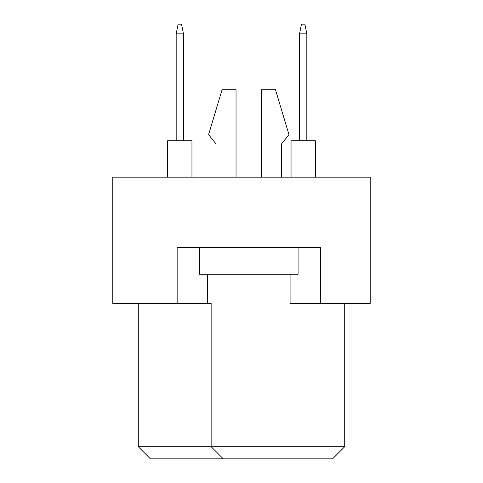 <?xml version="1.0" encoding="UTF-8"?>
<svg xmlns="http://www.w3.org/2000/svg" width="483" height="483" viewBox="0 0 483 483"><rect width="100%" height="100%" fill="white"/><g stroke="black" fill="none" stroke-linecap="round" stroke-linejoin="round"><path stroke-width="0.72" d="M177.146 303.427L177.146 247.574L320.428 247.574L320.428 303.427L370.207 303.427L370.207 177.146L112.793 177.146L112.793 303.427L211.143 303.427L211.143 446.709L344.711 446.709L344.711 303.427M290.072 274.284L290.072 303.427L320.428 303.427M138.289 303.427L138.289 446.709L211.143 446.709L223.285 458.85L150.43 458.85L138.289 446.709M207.503 274.284L207.503 303.427M344.711 446.709L332.57 458.85L223.285 458.85M281.571 143.874L281.571 177.146L281.571 143.874L288.979 134.648L275.497 89.717L261.532 89.717L261.532 177.146M216.004 143.874L216.004 177.146L216.004 143.874L208.596 134.648L222.071 89.717L236.036 89.717L236.036 177.146M298.083 247.574L298.083 274.284L199.485 274.284L199.485 247.574M291.044 177.146L291.044 140.716L315.327 140.716L315.327 177.146M299.538 140.716L299.538 33.864L306.826 33.864L304.882 24.15L301.483 24.15L299.538 33.864M306.826 140.716L306.826 33.864M167.673 177.146L167.673 140.716L191.956 140.716L191.956 177.146M176.174 140.716L176.174 33.864L183.462 33.864L181.517 24.15L178.118 24.15L176.174 33.864M183.462 140.716L183.462 33.864"/></g></svg>
